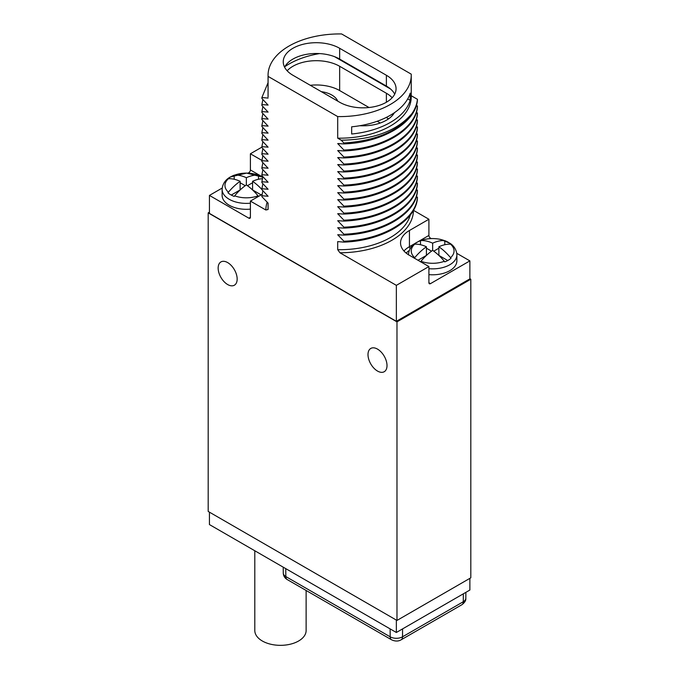 <?xml version="1.0" encoding="UTF-8"?>
<svg xmlns="http://www.w3.org/2000/svg" width="679" height="679" viewBox="0 0 679 679"><rect width="100%" height="100%" fill="white"/><g stroke="black" fill="none" stroke-linecap="round" stroke-linejoin="round"><path stroke-width="1.02" d="M209.438 212.145L208.19 212.867L208.19 511.44L396.977 620.436L470.81 577.812L470.81 279.23L469.876 278.696M470.81 279.23L396.977 321.863L208.19 212.867M222.194 188.049L209.438 195.416L209.438 213.401L396.358 321.32L469.876 278.874L469.876 260.889L456.78 253.326M396.977 620.436L396.977 321.863M377.507 371.057A13.444 7.766 -120 0 0 384.246 371.71A13.444 7.766 -120 0 0 386.283 360.931A13.444 7.766 -120 0 0 377.507 349.108A13.444 7.766 -120 0 0 370.802 348.429A13.444 7.766 -120 0 0 368.714 359.191A13.444 7.766 -120 0 0 377.507 371.057M227.66 284.543A13.444 7.766 -120 0 0 234.399 285.197A13.444 7.766 -120 0 0 236.436 274.418A13.444 7.766 -120 0 0 227.66 262.595A13.444 7.766 -120 0 0 220.955 261.916A13.444 7.766 -120 0 0 218.867 272.678A13.444 7.766 -120 0 0 227.66 284.543M209.438 512.161L209.438 524.57L396.358 632.489L396.358 620.08M469.876 578.347L469.876 590.043L396.358 632.489M431.233 238.575L430.469 238.134A2.207 1.273 -120 0 1 428.907 235.435L428.907 219.249L413.435 210.312M339.424 234.756L337.701 234.764L343.905 241.223L343.905 242.123C382.438 240.85 416.159 220.836 417.432 198.047L416.482 196.112M339.424 227.737L337.701 227.754L343.905 234.213L343.905 235.112C382.438 233.831 416.159 213.817 417.432 191.028L416.482 189.102M339.424 220.726L337.701 220.734L343.905 227.193L343.905 228.093C382.438 226.82 416.159 206.806 417.432 184.017L416.482 182.082M339.424 213.707L337.701 213.724L343.905 220.183L343.905 221.082C382.438 219.801 416.159 199.787 417.432 176.998L416.482 175.072M339.424 206.696L337.701 206.705L343.905 213.164L343.905 214.063C382.438 212.79 416.159 192.777 417.432 169.988L416.482 168.053M339.424 199.677L337.701 199.694L343.905 206.153L343.905 207.053C382.438 205.771 416.159 185.757 417.432 162.968L416.482 161.042M339.424 192.666L337.701 192.675L343.905 199.134L343.905 200.033C382.438 198.76 416.159 178.747 417.432 155.958L416.482 154.031M339.424 185.647L337.701 185.664L343.905 192.123L343.905 193.023C382.438 191.75 416.159 171.728 417.432 148.939L416.482 147.012M339.424 178.636L337.701 178.645L343.905 185.104L343.905 186.004C382.438 184.73 416.159 164.717 417.432 141.928L416.482 140.001M339.424 171.626L337.701 171.634L343.905 178.093L343.905 178.993C382.438 177.72 416.159 157.698 417.432 134.917L416.482 132.982M339.424 164.607L337.701 164.615L343.905 171.074L343.905 171.974C382.438 170.701 416.159 150.687 417.432 127.898L416.482 125.971M339.424 157.596L337.701 157.604L343.905 164.063L343.905 164.963C382.438 163.69 416.159 143.668 417.432 120.887L416.482 118.952M339.424 150.577L337.701 150.585L343.905 157.053L343.905 157.944C382.438 156.671 416.159 136.657 417.432 113.868L416.482 111.942M339.424 143.566L337.701 143.575L343.905 150.034L343.905 150.933C382.438 149.66 416.159 129.638 417.432 106.858L416.482 104.922M343.905 143.923C382.438 142.641 416.159 122.627 417.432 99.838L417.432 99.304C416.948 104.26 415.115 109.039 411.915 113.639C397.19 130.775 373.637 139.628 341.24 140.213L343.905 143.023L343.905 143.923L337.701 143.575M411.245 95.739L417.432 99.304M268.086 76.396L337.701 116.584A71.592 41.334 0 0 0 411.245 75.267A71.592 41.334 0 0 0 411.219 74.138L341.613 33.95A71.592 41.334 0 0 0 268.061 75.267A71.592 41.334 0 0 0 268.086 76.396L268.061 96.961L268.061 75.267M396.358 321.32L396.358 285.35L428.907 266.55L428.907 282.744A2.207 1.273 -60 0 0 429.366 283.746A2.207 1.273 -60 0 0 430.469 283.644L469.876 260.889M209.438 195.416L248.845 218.171A2.207 1.273 60 0 0 249.948 218.282A2.207 1.273 60 0 0 250.398 217.272L250.398 201.086L265.862 210.006L268.086 209.497L268.086 203.106L261.882 196.647L261.882 195.747L268.086 196.265L261.882 189.628L261.882 188.728L268.086 189.254L261.882 182.617L261.882 181.717L268.086 182.235L261.882 175.598L261.882 174.698L268.086 175.224L261.882 168.587L261.882 167.688L268.086 168.214L261.882 161.568L261.882 160.668L268.086 161.195L261.882 154.557L261.882 153.658L268.086 154.184L261.882 147.538L261.882 146.639L268.086 147.165L261.882 140.528L261.882 139.628L268.086 140.154L261.882 133.508L261.882 132.609L268.086 133.135L261.882 126.498L261.882 125.598L268.086 126.124L261.882 119.479L261.882 118.587L268.086 119.105L261.882 112.468L261.882 111.568L268.086 112.094L261.882 105.457L261.882 104.558L268.086 105.075L261.882 98.438L261.882 97.538L268.086 98.065M411.245 75.267L411.245 96.851A71.592 41.334 180 0 1 337.701 138.168L337.701 116.584M337.701 138.168L341.24 140.213M343.905 150.933L337.701 150.585M343.905 157.944L337.701 157.604M343.905 164.963L337.701 164.615M343.905 171.974L337.701 171.634M343.905 178.993L337.701 178.645M343.905 186.004L337.701 185.664M343.905 193.023L337.701 192.675M343.905 200.033L337.701 199.694M343.905 207.053L337.701 206.705M343.905 214.063L337.701 213.724M343.905 221.082L337.701 220.734M343.905 228.093L337.701 227.754M343.905 235.112L337.701 234.764M343.905 242.123L337.701 241.597L337.701 249.685A71.592 41.334 0 0 0 410.354 214.887M396.358 285.35L339.933 252.775L337.701 249.685M261.882 147.148L250.398 153.777L250.398 169.971L262.765 177.109M248.056 173.12L248.845 172.67A2.207 1.273 120 0 0 250.398 169.971M250.398 201.086L262.06 194.355M250.398 153.777L261.907 160.422M261.882 188.728L262.892 183.686M261.882 181.717L262.892 176.667M261.882 174.698L262.892 169.657M261.882 167.688L262.892 162.637M261.882 160.668L262.892 155.627M261.882 153.658L262.892 148.616M261.882 146.639L262.892 141.597M261.882 139.628L262.892 134.586M261.882 132.609L262.892 127.567M261.882 125.598L262.892 120.556M261.882 118.587L262.892 113.537M261.882 111.568L262.892 106.527M261.882 104.558L262.892 99.507M261.882 97.538L268.061 82.677M319.537 53.59A71.592 41.334 0 0 0 284.891 66.635M339.653 102.249A33.042 19.08 0 0 0 375.665 106.382A33.042 19.08 0 0 0 396.061 88.762A33.042 19.08 0 0 0 386.385 75.267L339.653 48.285A33.042 19.08 0 0 0 303.649 44.152A33.042 19.08 0 0 0 283.245 61.781A33.042 19.08 0 0 0 292.929 75.267L339.653 102.249M410.192 100.339L410.192 93.15A71.592 41.334 0 0 1 351.663 126.812L351.663 134.001A71.592 41.334 0 0 0 410.192 100.339L407.706 98.905M411.915 113.639C398.658 131.03 375.996 140.816 343.905 143.023M417.432 105.958C416.159 128.747 382.438 148.76 343.905 150.034M417.432 112.969C416.159 135.758 382.438 155.771 343.905 157.053M417.432 119.988C416.159 142.768 382.438 162.79 343.905 164.063M417.432 126.998C416.159 149.787 382.438 169.801 343.905 171.074M417.432 134.018C416.159 156.798 382.438 176.82 343.905 178.093M417.432 141.028C416.159 163.817 382.438 183.831 343.905 185.104M417.432 148.039C416.159 170.828 382.438 190.85 343.905 192.123M417.432 155.058C416.159 177.847 382.438 197.861 343.905 199.134M417.432 162.069C416.159 184.858 382.438 204.88 343.905 206.153M417.432 169.088C416.159 191.877 382.438 211.89 343.905 213.164M417.432 176.099C416.159 198.888 382.438 218.901 343.905 220.183M417.432 183.118C416.159 205.907 382.438 225.92 343.905 227.193M417.432 190.128C416.159 212.917 382.438 232.931 343.905 234.213M417.432 197.148C416.159 219.937 382.438 239.95 343.905 241.223M428.907 219.249L409.437 230.495A30.402 17.552 0 0 0 400.534 242.904A30.402 17.552 0 0 0 409.437 255.312L428.907 266.55M428.907 274.622A24.232 13.987 0 0 0 449.787 270.692A24.232 13.987 0 0 0 456.882 260.795L456.882 254.871A24.232 13.987 180 0 1 449.787 264.759A24.232 13.987 0 0 1 428.907 268.689M414.275 258.283L414.725 257.689A43.838 25.31 -60 0 1 426.42 246.774A43.838 25.31 -120 0 0 414.725 244.185L414.275 244.262A22.025 12.714 0 0 1 417.076 242.276A22.025 12.714 0 0 1 420.505 240.663L420.955 240.587A43.838 25.31 60 0 1 432.65 243.175A43.838 25.31 -60 0 1 444.338 240.587L444.796 240.663A22.025 12.714 0 0 1 451.026 244.262L450.567 244.185A43.838 25.31 120 0 0 438.88 246.774L438.88 255.406L447.758 260.524M438.88 246.774A43.838 25.31 60 0 1 450.567 257.689L451.026 258.283A22.025 12.714 0 0 1 448.225 260.261A22.025 12.714 0 0 1 444.796 261.882L444.338 261.288A43.838 25.31 -120 0 0 432.65 250.364A43.838 25.31 120 0 0 420.955 261.288L420.505 261.882M444.796 240.663L444.796 244.729M420.505 240.663L420.505 244.729M432.65 243.175L432.65 250.364M431.538 251.162L426.42 248.208M438.88 248.208L433.762 251.162M426.42 246.774L426.42 255.406L418.009 260.261M394.711 94.152A33.042 19.08 0 0 0 386.385 86.063L339.653 59.081A33.042 19.08 0 0 0 284.594 67.179M334.535 56.663L390.569 89.017M359.768 125.725A33.042 19.08 0 0 0 394.423 112.68M392.165 97.751A33.042 19.08 0 0 0 386.385 93.252L339.653 66.279A33.042 19.08 0 0 0 287.149 70.769M388.507 118.884A33.042 19.08 0 0 0 386.385 117.535L386.232 117.45M369.028 107.52L339.653 90.553A33.042 19.08 0 0 0 310.278 85.291M380.181 123.052A22.025 12.714 0 0 0 378.593 122.033A22.025 12.714 0 0 0 377.151 121.269M337.735 101.137A22.025 12.714 0 0 0 331.87 95.052A22.025 12.714 0 0 0 321.328 91.665M261.882 195.747L262.892 190.697M262.739 177.219L246.613 173.086L230.359 176.981C227.745 178.373 222.559 182.082 222.118 189.399L222.118 195.331A24.232 13.987 0 0 0 250.398 209.124M258.495 196.409L258.045 195.815A43.838 25.31 -120 0 0 246.35 184.9L246.35 177.703A43.838 25.31 60 0 0 234.662 175.123L234.204 175.19A22.025 12.714 0 0 0 230.775 176.812A22.025 12.714 0 0 0 227.974 178.789L228.433 178.721A21.397 12.358 0 0 0 228.433 192.216A43.838 25.31 -60 0 1 240.12 181.301L240.12 189.933L231.242 195.06M246.35 177.703A43.838 25.31 -60 0 1 258.045 175.123L258.495 175.19L258.495 179.256M262.714 177.287A22.025 12.714 0 0 0 258.495 175.19M262.357 178.721A43.838 25.31 120 0 0 252.58 181.301L252.58 189.933L261.152 194.881M252.58 181.301A43.838 25.31 60 0 1 261.882 189.483M246.35 184.9A43.838 25.31 120 0 0 234.662 195.815L234.204 196.409A22.025 12.714 0 0 1 227.974 192.811L228.433 192.216M234.204 175.19L234.204 179.256M245.238 185.69L240.12 182.736M252.58 182.736L247.462 185.69M240.12 181.301A43.838 25.31 -120 0 0 228.433 178.721M306.127 590.475L306.127 630.519A25.666 14.819 180 0 1 290.289 644.21A25.666 14.819 180 0 1 262.315 640.993A25.666 14.819 180 0 1 254.803 630.519L254.803 550.762M390.128 628.89L390.187 636.817L285.825 576.564A8.725 5.033 180 0 1 283.27 573.034L283.202 567.16M285.766 568.637L285.825 576.564A6.612 3.819 -60 0 0 287.192 579.543C284.747 578.084 283.44 575.919 283.27 573.034M402.588 628.89L402.52 636.817A8.725 5.033 180 0 1 390.187 636.817A6.612 3.819 -60 0 0 391.554 639.796L287.192 579.543M463.333 593.819L463.273 601.738L402.52 636.817A6.612 3.819 -120 0 1 401.153 639.796C398.344 641.451 395.144 641.451 391.554 639.796M465.887 592.343L465.828 598.207A8.725 5.033 180 0 1 463.273 601.738A6.612 3.819 -120 0 1 461.907 604.717L401.153 639.796M267.17 202.164A73.799 42.607 0 0 0 265.862 210.006M268.061 203.08L268.061 208.368A71.592 41.334 0 0 0 268.086 209.497M339.933 252.775A73.799 42.607 0 0 0 413.452 210.329M409.437 230.495L409.437 246.681L415.37 243.252M418.026 241.724L428.907 235.435M429.527 238.677L430.469 238.134M410.158 248.616A2.207 1.273 60 0 1 409.437 246.681A30.402 17.552 180 0 0 403.963 250.992M430.469 283.644L428.907 282.744M406.186 253.089A28.195 16.279 180 0 1 409.259 250.475M450.567 244.185A21.397 12.358 180 0 1 450.567 257.689M420.955 240.587A21.397 12.358 180 0 1 444.338 240.587M420.955 261.288A21.397 12.358 0 0 0 444.338 261.288M414.725 244.185A21.397 12.358 0 0 0 414.725 257.689M386.385 93.252L386.385 102.249M339.653 66.279L339.653 90.553M386.385 75.267L386.385 86.063M339.653 48.285L339.653 59.081M250.398 217.272L248.845 218.171M248.845 172.67L249.838 173.238M222.118 189.399A24.232 13.987 0 0 0 250.398 203.191M234.662 175.123A21.397 12.358 180 0 1 258.045 175.123M234.662 195.815A21.397 12.358 0 0 0 258.045 195.815M465.828 598.207C466.083 600.389 464.776 602.553 461.907 604.717M456.882 254.871L456.806 253.564C455.617 246.961 451.263 244.126 449.965 243.277L440.382 239.364C431.632 237.658 423.721 238.685 416.651 242.454C414.037 243.846 408.86 247.546 408.418 254.871"/></g></svg>
